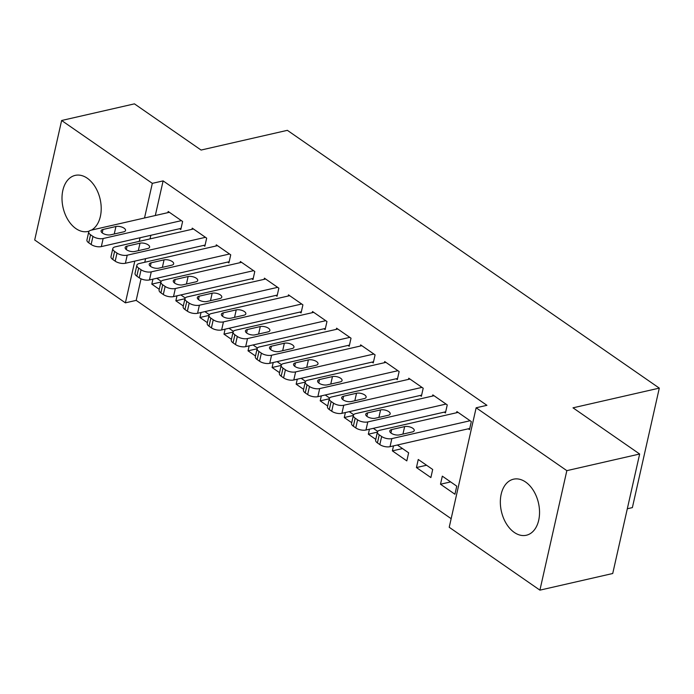 <?xml version="1.0" encoding="UTF-8"?>
<svg xmlns="http://www.w3.org/2000/svg" width="694" height="694" viewBox="0 0 694 694"><rect width="100%" height="100%" fill="white"/><g stroke="black" fill="none" stroke-linecap="round" stroke-linejoin="round"><path stroke-width="1.04" d="M89.205 231.111A28.758 19.007 77.1 0 1 88.008 231.449A28.758 19.007 77.1 0 1 75.924 228.604A28.758 19.007 77.1 0 1 62 198.805A28.758 19.007 77.1 0 1 75.204 175.382A28.758 19.007 77.1 0 1 87.279 178.228A28.758 19.007 77.1 0 1 101.081 205.303A28.758 19.007 77.1 0 1 91.443 230.113M525.61 482.026A28.758 19.007 77.1 0 1 539.542 511.834A28.758 19.007 77.1 0 1 526.338 535.248A28.758 19.007 77.1 0 1 514.263 532.411A28.758 19.007 77.1 0 1 500.339 502.603A28.758 19.007 77.1 0 1 513.534 479.19A28.758 19.007 77.1 0 1 525.61 482.026M141.038 278.832L136.18 300.381L451.152 518.678M136.18 300.381L125.397 302.844L34.7 239.985L61.627 120.496L152.324 183.355L144.517 217.985M627.315 508.763L632.373 507.609L659.3 388.12L287.368 130.333L201.078 150.051L134.436 103.857L61.627 120.496M659.3 388.12L573.01 407.829L639.651 454.015L612.724 573.504L539.915 590.143L449.218 527.275L476.145 407.786L566.842 470.653L539.915 590.143M183.311 305.976L175.86 300.806L176.987 295.826M185.272 297.995L180.856 294.941M203.654 245.39L204.851 246.223L206.673 238.155L192.238 228.144L191.978 229.315M231.432 339.323L223.98 334.161L225.099 329.173M233.384 331.342L228.977 328.288M251.766 278.736L252.972 279.578L254.785 271.501L240.358 261.499L240.089 262.662M279.543 372.669L272.091 367.508L273.219 362.52M281.495 364.688L277.088 361.635M299.886 312.092L301.083 312.925L302.905 304.848L288.47 294.846L288.21 296.017M327.663 406.025L320.212 400.854L321.331 395.866M329.615 398.035L325.208 394.981M347.998 345.439L349.203 346.271L351.017 338.195L336.581 328.193L336.321 329.364M375.775 439.371L368.323 434.201L369.451 429.213M377.727 431.39L373.32 428.328M396.109 378.785L397.315 379.618L399.137 371.55L384.702 361.539L384.441 362.71M430.879 477.559L432.692 469.482L418.256 459.48L416.443 467.556L430.879 477.559M444.229 412.132L445.435 412.965L447.248 404.897L432.813 394.886L432.553 396.057M476.145 407.786L486.928 405.322L163.116 180.891L155.309 215.522M150.858 235.283L150.043 238.892M145.584 258.654L144.768 262.271M468.285 428.805L469.491 429.647L471.313 421.57L456.878 411.568L456.609 412.73M454.934 494.232L456.756 486.156L442.321 476.153L440.499 484.23L454.934 494.232M420.174 395.459L421.371 396.291L423.193 388.224L408.757 378.213L408.497 379.384M402.511 448.567L392.379 450.874L406.814 460.885L408.636 452.809L397.376 445.01M392.379 450.874L393.507 445.895M372.053 362.112L373.259 362.945L375.081 354.868L360.646 344.866L360.377 346.037M351.719 422.698L344.267 417.528L345.395 412.54M353.671 414.717L349.264 411.655M323.942 328.765L325.139 329.598L326.961 321.522L312.526 311.519L312.265 312.69M303.608 389.343L296.156 384.181L297.275 379.193M305.56 381.362L301.153 378.308M275.822 295.418L277.027 296.251L278.849 288.175L264.414 278.173L264.145 279.335M255.487 355.996L248.036 350.834L249.163 345.846M257.439 348.015L253.032 344.961M227.71 262.063L228.907 262.896L230.729 254.828L216.294 244.826L216.034 245.988M207.376 322.649L199.924 317.488L201.043 312.5M209.328 314.668L204.921 311.615M179.59 228.716L180.796 229.549L182.617 221.481L168.182 211.47L167.913 212.642M159.256 289.303L151.804 284.132L152.932 279.153M161.208 281.322L156.801 278.268M140.067 237.747L139.251 241.356M134.801 261.118L125.397 302.844M639.651 454.015L566.842 470.653M163.116 180.891L152.324 183.355M450.632 481.914L440.499 484.23M426.567 465.24L416.443 467.556M377.406 432.128L368.323 434.201M353.35 415.454L344.267 417.528M329.294 398.781L320.212 400.854M305.239 382.108L296.156 384.181M281.174 365.434L272.091 367.508M257.118 348.761L248.036 350.834M233.063 332.079L223.98 334.161M209.007 315.406L199.924 317.488M184.951 298.732L175.86 300.806M160.887 282.059L151.804 284.132M470.107 420.738L391.85 438.608A7.374 3.244 12.7 0 1 381.648 436.509L379.236 434.843A7.374 3.244 12.7 0 1 377.441 431.989A7.374 3.244 12.7 0 1 379.818 430.271L458.075 412.401M377.441 431.989L375.619 440.065A7.374 3.244 -167.3 0 0 377.423 442.911L379.826 444.585A7.374 3.244 -167.3 0 0 390.028 446.684L469.751 428.476M399.397 434.895A5.899 2.594 -167.3 0 1 392.925 434.114A5.899 2.594 -167.3 0 1 389.794 430.931A5.899 2.594 -167.3 0 1 391.694 429.56L404.637 426.602A5.899 2.594 -167.3 0 1 411.108 427.383A5.899 2.594 -167.3 0 1 414.24 430.566A5.899 2.594 -167.3 0 1 412.34 431.937L399.397 434.895M446.051 404.064L367.794 421.935A7.374 3.244 12.7 0 1 357.592 419.835L355.181 418.17A7.374 3.244 12.7 0 1 353.385 415.316A7.374 3.244 12.7 0 1 355.762 413.598L434.019 395.727M353.385 415.316L351.563 423.392A7.374 3.244 -167.3 0 0 353.359 426.237L355.77 427.912A7.374 3.244 -167.3 0 0 365.972 430.011L445.695 411.802M375.333 418.222A5.899 2.594 -167.3 0 1 368.861 417.441A5.899 2.594 -167.3 0 1 365.729 414.257A5.899 2.594 -167.3 0 1 367.638 412.887L380.581 409.928A5.899 2.594 -167.3 0 1 387.052 410.709A5.899 2.594 -167.3 0 1 390.184 413.893A5.899 2.594 -167.3 0 1 388.276 415.264L375.333 418.222M421.987 387.391L343.738 405.261A7.374 3.244 12.7 0 1 333.528 403.162L331.125 401.496A7.374 3.244 12.7 0 1 329.329 398.642A7.374 3.244 12.7 0 1 331.706 396.925L409.963 379.045M329.329 398.642L327.507 406.71A7.374 3.244 -167.3 0 0 329.303 409.564L331.715 411.23A7.374 3.244 -167.3 0 0 341.916 413.338L421.64 395.129M351.277 401.548A5.899 2.594 -167.3 0 1 344.805 400.768A5.899 2.594 -167.3 0 1 341.674 397.584A5.899 2.594 -167.3 0 1 343.582 396.213L356.525 393.255A5.899 2.594 -167.3 0 1 362.997 394.036A5.899 2.594 -167.3 0 1 366.128 397.22A5.899 2.594 -167.3 0 1 364.22 398.59L351.277 401.548M397.931 370.709L319.674 388.588A7.374 3.244 12.7 0 1 309.472 386.489L307.069 384.814A7.374 3.244 12.7 0 1 305.265 381.969A7.374 3.244 12.7 0 1 307.65 380.251L385.907 362.372M305.265 381.969L303.452 390.037A7.374 3.244 -167.3 0 0 305.247 392.891L307.65 394.556A7.374 3.244 -167.3 0 0 317.861 396.664L397.575 378.447M327.221 384.866A5.899 2.594 -167.3 0 1 320.749 384.094A5.899 2.594 -167.3 0 1 317.618 380.902A5.899 2.594 -167.3 0 1 319.518 379.531L332.461 376.582A5.899 2.594 -167.3 0 1 338.932 377.363A5.899 2.594 -167.3 0 1 342.064 380.546A5.899 2.594 -167.3 0 1 340.164 381.917L327.221 384.866M373.875 354.035L295.618 371.915A7.374 3.244 12.7 0 1 285.416 369.815L283.013 368.141A7.374 3.244 12.7 0 1 281.209 365.296A7.374 3.244 12.7 0 1 283.594 363.578L361.843 345.699M281.209 365.296L279.387 373.363A7.374 3.244 -167.3 0 0 281.191 376.217L283.594 377.883A7.374 3.244 -167.3 0 0 293.796 379.991L373.519 361.774M303.165 368.193A5.899 2.594 -167.3 0 1 296.694 367.412A5.899 2.594 -167.3 0 1 293.562 364.229A5.899 2.594 -167.3 0 1 295.462 362.858L308.405 359.9A5.899 2.594 -167.3 0 1 314.876 360.68A5.899 2.594 -167.3 0 1 318.008 363.864A5.899 2.594 -167.3 0 1 316.108 365.244L303.165 368.193M349.819 337.362L271.562 355.241A7.374 3.244 12.7 0 1 261.36 353.133L258.949 351.468A7.374 3.244 12.7 0 1 257.153 348.614A7.374 3.244 12.7 0 1 259.53 346.905L337.787 329.025M257.153 348.614L255.331 356.69A7.374 3.244 -167.3 0 0 257.136 359.544L259.539 361.21A7.374 3.244 -167.3 0 0 269.74 363.318L349.464 345.1M279.101 351.52A5.899 2.594 -167.3 0 1 272.629 350.739A5.899 2.594 -167.3 0 1 269.498 347.555A5.899 2.594 -167.3 0 1 271.406 346.185L284.349 343.226A5.899 2.594 -167.3 0 1 290.821 344.007A5.899 2.594 -167.3 0 1 293.952 347.191A5.899 2.594 -167.3 0 1 292.044 348.562L279.101 351.52M325.755 320.689L247.506 338.568A7.374 3.244 12.7 0 1 237.296 336.46L234.893 334.794A7.374 3.244 12.7 0 1 233.097 331.94A7.374 3.244 12.7 0 1 235.474 330.231L313.731 312.352M233.097 331.94L231.276 340.017A7.374 3.244 -167.3 0 0 233.071 342.871L235.483 344.536A7.374 3.244 -167.3 0 0 245.685 346.636L325.408 328.427M255.045 334.846A5.899 2.594 -167.3 0 1 248.573 334.066A5.899 2.594 -167.3 0 1 245.442 330.882A5.899 2.594 -167.3 0 1 247.35 329.511L260.293 326.553A5.899 2.594 -167.3 0 1 266.765 327.334A5.899 2.594 -167.3 0 1 269.897 330.518A5.899 2.594 -167.3 0 1 267.988 331.888L255.045 334.846M301.699 304.015L223.442 321.895A7.374 3.244 12.7 0 1 213.24 319.787L210.837 318.121A7.374 3.244 12.7 0 1 209.033 315.267A7.374 3.244 12.7 0 1 211.418 313.558L289.676 295.679M209.033 315.267L207.22 323.343A7.374 3.244 -167.3 0 0 209.015 326.197L211.418 327.863A7.374 3.244 -167.3 0 0 221.629 329.962L301.352 311.753M230.989 318.173A5.899 2.594 -167.3 0 1 224.518 317.392A5.899 2.594 -167.3 0 1 221.386 314.209A5.899 2.594 -167.3 0 1 223.294 312.838L236.238 309.88A5.899 2.594 -167.3 0 1 242.7 310.66A5.899 2.594 -167.3 0 1 245.841 313.844A5.899 2.594 -167.3 0 1 243.932 315.215L230.989 318.173M277.643 287.342L199.386 305.221A7.374 3.244 12.7 0 1 189.184 303.113L186.781 301.448A7.374 3.244 12.7 0 1 184.977 298.594A7.374 3.244 12.7 0 1 187.363 296.885L265.611 279.005M184.977 298.594L183.155 306.67A7.374 3.244 -167.3 0 0 184.96 309.524L187.363 311.19A7.374 3.244 -167.3 0 0 197.573 313.289L277.288 295.08M206.933 301.5A5.899 2.594 -167.3 0 1 200.462 300.719A5.899 2.594 -167.3 0 1 197.33 297.535A5.899 2.594 -167.3 0 1 199.23 296.164L212.173 293.206A5.899 2.594 -167.3 0 1 218.645 293.987A5.899 2.594 -167.3 0 1 221.776 297.171A5.899 2.594 -167.3 0 1 219.877 298.541L206.933 301.5M253.588 270.669L175.33 288.539A7.374 3.244 12.7 0 1 165.129 286.44L162.717 284.774A7.374 3.244 12.7 0 1 160.921 281.92A7.374 3.244 12.7 0 1 163.298 280.203L241.555 262.332M160.921 281.92L159.1 289.997A7.374 3.244 -167.3 0 0 160.904 292.851L163.307 294.516A7.374 3.244 -167.3 0 0 173.509 296.616L253.232 278.407M182.869 284.826A5.899 2.594 -167.3 0 1 176.406 284.046A5.899 2.594 -167.3 0 1 173.274 280.862A5.899 2.594 -167.3 0 1 175.174 279.491L188.117 276.533A5.899 2.594 -167.3 0 1 194.589 277.314A5.899 2.594 -167.3 0 1 197.721 280.497A5.899 2.594 -167.3 0 1 195.821 281.868L182.869 284.826M229.532 253.995L151.275 271.866A7.374 3.244 12.7 0 1 141.064 269.766L138.661 268.101A7.374 3.244 12.7 0 1 136.865 265.247A7.374 3.244 12.7 0 1 139.242 263.529L217.5 245.659M136.865 265.247L135.044 273.323A7.374 3.244 -167.3 0 0 136.839 276.169L139.251 277.843A7.374 3.244 -167.3 0 0 149.453 279.942L229.176 261.733M158.813 268.153A5.899 2.594 -167.3 0 1 152.342 267.372A5.899 2.594 -167.3 0 1 149.21 264.188A5.899 2.594 -167.3 0 1 151.119 262.818L164.062 259.86A5.899 2.594 -167.3 0 1 170.533 260.64A5.899 2.594 -167.3 0 1 173.665 263.824A5.899 2.594 -167.3 0 1 171.756 265.195L158.813 268.153M205.467 237.322L127.219 255.192A7.374 3.244 12.7 0 1 117.008 253.093L114.605 251.428A7.374 3.244 12.7 0 1 112.81 248.573A7.374 3.244 12.7 0 1 115.187 246.856L193.444 228.985M112.81 248.573L110.988 256.641A7.374 3.244 -167.3 0 0 112.784 259.495L115.187 261.17A7.374 3.244 -167.3 0 0 125.397 263.269L205.12 245.06M134.757 251.48A5.899 2.594 -167.3 0 1 128.286 250.699A5.899 2.594 -167.3 0 1 125.154 247.515A5.899 2.594 -167.3 0 1 127.063 246.144L140.006 243.186A5.899 2.594 -167.3 0 1 146.477 243.967A5.899 2.594 -167.3 0 1 149.609 247.151A5.899 2.594 -167.3 0 1 147.701 248.521L134.757 251.48M181.412 220.64L103.154 238.519A7.374 3.244 12.7 0 1 92.953 236.42L90.55 234.754A7.374 3.244 12.7 0 1 88.745 231.9A7.374 3.244 12.7 0 1 91.131 230.182L169.379 212.303M88.745 231.9L86.932 239.968A7.374 3.244 -167.3 0 0 88.728 242.822L91.131 244.488A7.374 3.244 -167.3 0 0 101.341 246.596L181.056 228.387M110.702 234.806A5.899 2.594 -167.3 0 1 104.23 234.025A5.899 2.594 -167.3 0 1 101.098 230.842A5.899 2.594 -167.3 0 1 102.998 229.462L115.941 226.513A5.899 2.594 -167.3 0 1 122.413 227.294A5.899 2.594 -167.3 0 1 125.545 230.477A5.899 2.594 -167.3 0 1 123.645 231.848L110.702 234.806M390.028 446.684L391.85 438.608M379.826 444.585L381.648 436.509M377.423 442.911L379.236 434.843M391.694 429.56L390.922 432.987M404.637 426.602L402.954 434.08M365.972 430.011L367.794 421.935M355.77 427.912L357.592 419.835M353.359 426.237L355.181 418.17M367.638 412.887L366.866 416.313M380.581 409.928L378.898 417.406M341.916 413.338L343.738 405.261M331.715 411.23L333.528 403.162M329.303 409.564L331.125 401.496M343.582 396.213L342.81 399.64M356.525 393.255L354.834 400.733M317.861 396.664L319.674 388.588M307.65 394.556L309.472 386.489M305.247 392.891L307.069 384.814M319.518 379.531L318.746 382.958M332.461 376.582L330.778 384.06M293.796 379.991L295.618 371.915M283.594 377.883L285.416 369.815M281.191 376.217L283.013 368.141M295.462 362.858L294.69 366.285M308.405 359.9L306.722 367.386M269.74 363.318L271.562 355.241M259.539 361.21L261.36 353.133M257.136 359.544L258.949 351.468M271.406 346.185L270.634 349.611M284.349 343.226L282.666 350.713M245.685 346.636L247.506 338.568M235.483 344.536L237.296 336.46M233.071 342.871L234.893 334.794M247.35 329.511L246.578 332.938M260.293 326.553L258.61 334.031M221.629 329.962L223.442 321.895M211.418 327.863L213.24 319.787M209.015 326.197L210.837 318.121M223.294 312.838L222.514 316.264M236.238 309.88L234.546 317.358M197.573 313.289L199.386 305.221M187.363 311.19L189.184 303.113M184.96 309.524L186.781 301.448M199.23 296.164L198.458 299.591M212.173 293.206L210.49 300.684M173.509 296.616L175.33 288.539M163.307 294.516L165.129 286.44M160.904 292.851L162.717 284.774M175.174 279.491L174.402 282.918M188.117 276.533L186.434 284.011M149.453 279.942L151.275 271.866M139.251 277.843L141.064 269.766M136.839 276.169L138.661 268.101M151.119 262.818L150.346 266.244M164.062 259.86L162.379 267.337M125.397 263.269L127.219 255.192M115.187 261.17L117.008 253.093M112.784 259.495L114.605 251.428M127.063 246.144L126.291 249.571M140.006 243.186L138.314 250.664M101.341 246.596L103.154 238.519M91.131 244.488L92.953 236.42M88.728 242.822L90.55 234.754M102.998 229.462L102.226 232.889M115.941 226.513L114.258 233.991"/></g></svg>
